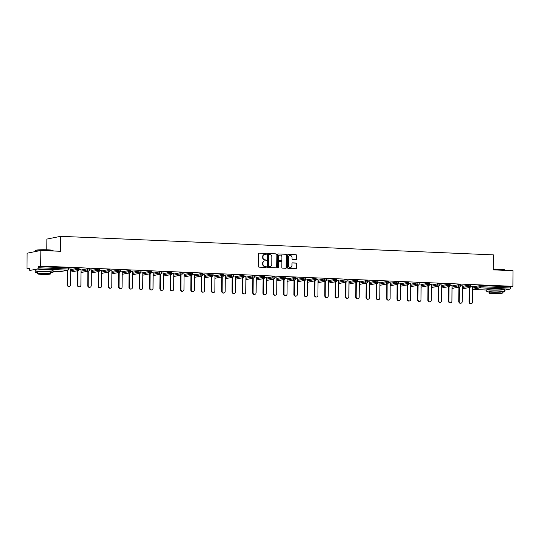 <?xml version="1.0" encoding="UTF-8"?>
<svg xmlns="http://www.w3.org/2000/svg" width="540" height="540" viewBox="0 0 540 540"><rect width="100%" height="100%" fill="white"/><g stroke="black" fill="none" stroke-linecap="round" stroke-linejoin="round"><path stroke-width="0.81" d="M266.409 253.935A0.493 0.452 78.7 0 0 265.964 253.429L259.072 253.132A0.702 0.648 78.7 0 0 258.417 253.8L258.329 266.402A0.702 0.648 78.7 0 0 258.971 267.131L265.862 267.428A0.493 0.452 78.7 0 0 266.321 266.956A0.493 0.452 78.7 0 0 265.869 266.443L264.978 266.409A2.248 2.066 78.7 0 1 262.919 264.08L262.926 263.027A2.248 2.066 78.7 0 1 265.019 260.874L265.91 260.915A0.493 0.452 78.7 0 0 266.369 260.442A0.493 0.452 78.7 0 0 265.916 259.936L265.025 259.895A2.248 2.066 78.7 0 1 262.966 257.567L262.973 256.52A2.248 2.066 78.7 0 1 265.066 254.367L265.957 254.407A0.493 0.452 78.7 0 0 266.409 253.935M265.91 254.401A0.493 0.452 78.7 0 0 265.687 253.483L259.072 253.132M265.815 267.422A0.493 0.452 78.7 0 0 265.592 266.504L264.978 266.409M265.862 260.915A0.493 0.452 78.7 0 0 265.64 259.99L265.025 259.895M499.797 289.163A5.582 0.479 -179.6 0 0 497.9 289.035A5.582 0.479 -179.6 0 0 491.704 289.103M48.161 269.798A5.582 0.479 -179.6 0 0 46.258 269.669A5.582 0.479 -179.6 0 0 40.061 269.737M295.906 259.646A0.702 0.648 78.7 0 0 296.555 258.977L296.582 255.44A0.702 0.648 78.7 0 0 295.94 254.711L288.286 254.381A0.702 0.648 78.7 0 0 287.631 255.056L287.543 267.658A0.702 0.648 78.7 0 0 288.191 268.38L295.839 268.711A0.702 0.648 78.7 0 0 296.494 268.036L296.521 263.77A0.702 0.648 78.7 0 0 295.88 263.041L292.606 262.899A0.702 0.648 78.7 0 0 291.951 263.574L291.938 265.687A1.877 1.728 78.7 0 1 290.574 267.455A1.877 1.728 78.7 0 1 288.468 265.538L288.522 257.249A1.877 1.728 78.7 0 1 289.892 255.481A1.877 1.728 78.7 0 1 291.992 257.398L291.985 258.775A0.702 0.648 78.7 0 0 292.626 259.504L295.906 259.646A0.702 0.648 78.7 0 0 296.285 259.031L296.305 255.494A0.702 0.648 78.7 0 0 295.663 254.765L288.286 254.381M59.825 271.721A1.073 0.412 -87.5 0 0 59.866 271.728L53.048 271.431L59.9 271.721L67.696 270.162L37.766 268.88L29.97 270.439A1.073 0.412 -87.5 0 1 29.936 270.439A1.073 0.412 -87.5 0 1 29.565 269.453L29.572 268.312L27 268.826L27.108 253.206L40.878 250.452L60.568 251.296L60.669 236.324L493.418 254.88L493.31 269.858L513 270.702L512.892 286.315L40.77 266.072L38.192 266.584L38.185 267.725L68.114 269.008L68.121 267.867L38.192 266.584M40.878 250.452L40.77 266.072M276.413 254.576A0.702 0.648 78.7 0 0 275.771 253.847L268.117 253.517A0.702 0.648 78.7 0 0 267.462 254.192L267.374 266.787A0.702 0.648 78.7 0 0 268.022 267.516L275.67 267.847A0.702 0.648 78.7 0 0 276.325 267.172L276.136 254.63A0.702 0.648 78.7 0 0 275.495 253.901L268.117 253.517M278.201 253.949L285.856 254.279A0.702 0.648 78.7 0 1 286.497 255.008L286.409 267.604A0.702 0.648 78.7 0 1 285.755 268.279L282.481 268.137A0.702 0.648 78.7 0 1 281.84 267.408L281.873 262.298A0.702 0.648 78.7 0 0 281.232 261.569L279.059 261.482A0.702 0.648 78.7 0 0 278.404 262.15L278.363 267.469A0.493 0.452 78.7 0 1 278.012 267.935A0.493 0.452 78.7 0 1 277.459 267.435L277.547 254.624A0.702 0.648 78.7 0 1 278.201 253.949L285.856 254.279M60.669 236.324L46.899 239.078L46.825 249.784M37.766 268.88A1.073 0.412 -87.5 0 0 38.185 267.725M512.892 286.315L510.314 286.834L510.307 287.975A1.073 0.412 92.5 0 1 509.888 289.123L504.691 290.162M469.186 287.786L468.086 287.739M458.879 287.348L457.778 287.3M448.571 286.902L447.471 286.855M438.264 286.463L437.164 286.416M427.964 286.018L426.857 285.971M417.656 285.579L416.549 285.532M407.349 285.134L406.249 285.086M397.042 284.695L395.942 284.648M386.735 284.249L385.634 284.202M376.427 283.81L375.327 283.763M366.12 283.365L365.02 283.318M355.813 282.926L354.713 282.879M345.506 282.481L344.405 282.434M335.198 282.042L334.098 281.995M324.898 281.603L323.791 281.556M314.591 281.158L313.484 281.111M304.283 280.719L303.176 280.672M293.976 280.274L292.876 280.226M283.669 279.835L282.569 279.788M273.362 279.389L272.261 279.342M263.054 278.951L261.954 278.903M252.747 278.505L251.647 278.458M242.44 278.066L241.34 278.019M232.132 277.621L231.032 277.574M221.825 277.182L220.725 277.135M211.525 276.737L210.418 276.689M201.218 276.298L200.111 276.25M190.91 275.852L189.81 275.805M180.603 275.413L179.503 275.366M170.296 274.968L169.196 274.921M159.989 274.529L158.888 274.482M149.681 274.084L148.581 274.037M139.374 273.645L138.274 273.598M129.067 273.2L127.967 273.152M118.76 272.761L117.659 272.714M108.452 272.315L107.352 272.268M98.152 271.877L97.045 271.829M87.844 271.438L86.738 271.391M77.537 270.992L76.437 270.945M67.23 270.553L66.13 270.506M29.572 268.934L27 268.826M70.693 269.075L71.901 269.028M71.901 269.129L68.776 268.893M472.649 286.855L480.391 285.552L480.377 286.693L510.307 287.975M510.314 286.834L480.391 285.552M68.121 267.867L68.783 267.962L68.776 269.102L68.114 269.008A1.073 0.412 -87.5 0 1 67.696 270.162A1.073 0.986 78.7 0 0 67.912 270.149A1.073 1.073 0 0 0 68.776 269.102M468.68 285.147L470.738 285.194L470.732 286.335L468.666 286.288L468.68 285.147L462.341 286.416M458.372 284.708L460.438 284.756L460.424 285.896L458.359 285.849L458.372 284.708L452.034 285.971M448.065 284.263L450.131 284.31L450.117 285.451L448.058 285.404L448.065 284.263L441.727 285.532M437.758 283.824L439.823 283.871L439.817 285.012L437.751 284.965L437.758 283.824L431.42 285.086M427.451 283.379L429.516 283.426L429.509 284.573L427.444 284.519L427.451 283.379L421.112 284.648M417.143 282.94L419.209 282.987L419.202 284.128L417.137 284.081L417.143 282.94L410.805 284.202M406.836 282.494L408.901 282.548L408.895 283.689L406.829 283.635L406.836 282.494L400.498 283.763M396.529 282.056L398.594 282.103L398.588 283.244L396.522 283.196L396.529 282.056L390.19 283.318M386.221 281.61L388.287 281.664L388.28 282.805L386.215 282.751L386.221 281.61L379.883 282.879M375.914 281.171L377.98 281.219L377.973 282.359L375.908 282.312L375.914 281.171L369.583 282.434M365.614 280.726L367.673 280.78L367.666 281.921L365.6 281.867L365.614 280.726L359.276 281.995M355.307 280.287L357.365 280.334L357.358 281.475L355.293 281.428L355.307 280.287L348.968 281.556M344.999 279.841L347.065 279.896L347.051 281.036L344.993 280.982L344.999 279.841L338.661 281.111M334.692 279.403L336.757 279.45L336.751 280.591L334.685 280.543L334.692 279.403L328.354 280.672M324.385 278.957L326.45 279.011L326.444 280.152L324.378 280.098L324.385 278.957L318.047 280.226M314.078 278.519L316.143 278.566L316.136 279.707L314.071 279.659L314.078 278.519L307.739 279.788M303.77 278.073L305.836 278.127L305.829 279.268L303.764 279.214L303.77 278.073L297.432 279.342M293.463 277.634L295.529 277.682L295.522 278.822L293.456 278.775L293.463 277.634L287.125 278.903M283.156 277.189L285.221 277.243L285.215 278.384L283.149 278.329L283.156 277.189L276.818 278.458M272.849 276.75L274.914 276.797L274.907 277.938L272.842 277.891L272.849 276.75L266.517 278.019M262.541 276.305L264.607 276.359L264.6 277.499L262.535 277.445L262.541 276.305L256.21 277.574M252.241 275.866L254.3 275.913L254.293 277.054L252.227 277.007L252.241 275.866L245.903 277.135M241.934 275.42L243.999 275.474L243.986 276.615L241.92 276.568L241.934 275.42L235.595 276.689M231.626 274.982L233.692 275.029L233.678 276.17L231.62 276.122L231.626 274.982L225.288 276.25M221.319 274.543L223.385 274.59L223.378 275.731L221.312 275.684L221.319 274.543L214.981 275.805M211.012 274.097L213.077 274.144L213.071 275.285L211.005 275.238L211.012 274.097L204.674 275.366M200.704 273.659L202.77 273.706L202.763 274.847L200.698 274.799L200.704 273.659L194.366 274.921M190.397 273.213L192.463 273.267L192.456 274.408L190.391 274.354L190.397 273.213L184.059 274.482M180.09 272.774L182.156 272.822L182.149 273.962L180.083 273.915L180.09 272.774L173.752 274.037M169.783 272.329L171.848 272.383L171.842 273.524L169.776 273.469L169.783 272.329L163.445 273.598M159.476 271.89L161.541 271.937L161.534 273.078L159.469 273.031L159.476 271.89L153.144 273.152M149.175 271.445L151.234 271.499L151.227 272.639L149.161 272.585L149.175 271.445L142.837 272.714M138.868 271.006L140.927 271.053L140.92 272.194L138.854 272.147L138.868 271.006L132.53 272.275M128.561 270.56L130.626 270.614L130.613 271.755L128.554 271.701L128.561 270.56L122.222 271.829M118.253 270.122L120.319 270.169L120.305 271.31L118.247 271.262L118.253 270.122L111.915 271.391M107.946 269.676L110.011 269.73L110.005 270.871L107.939 270.817L107.946 269.676L101.608 270.945M97.639 269.237L99.704 269.285L99.698 270.425L97.632 270.378L97.639 269.237L91.3 270.506M87.332 268.792L89.397 268.846L89.39 269.987L87.325 269.933L87.332 268.792L80.993 270.061M77.024 268.353L79.09 268.4L79.083 269.541L77.017 269.494L77.024 268.353L70.686 269.622M81 269.521L79.083 269.339M91.307 269.959L89.39 269.777M101.615 270.405L99.698 270.223M111.922 270.844L110.005 270.662M122.222 271.289L120.312 271.107M132.53 271.728L130.619 271.546M142.837 272.174L140.927 271.991M153.144 272.612L151.227 272.43M163.451 273.058L161.534 272.875M173.759 273.497L171.842 273.314M184.066 273.942L182.149 273.753M194.373 274.381L192.456 274.199M204.68 274.82L202.763 274.637M214.988 275.265L213.071 275.083M225.288 275.704L223.378 275.522M235.595 276.149L233.685 275.967M245.903 276.588L243.992 276.406M256.21 277.034L254.293 276.851M266.517 277.472L264.6 277.29M276.824 277.918L274.907 277.736M287.132 278.357L285.215 278.174M297.439 278.802L295.522 278.62M307.746 279.241L305.829 279.059M318.053 279.686L316.136 279.504M328.361 280.125L326.444 279.943M338.661 280.571L336.751 280.388M348.968 281.009L347.058 280.827M359.276 281.455L357.365 281.273M369.583 281.894L367.666 281.711M379.89 282.339L377.973 282.157M390.197 282.778L388.28 282.596M400.505 283.223L398.588 283.041M410.812 283.662L408.895 283.48M421.119 284.108L419.202 283.918M431.426 284.546L429.509 284.364M441.727 284.985L439.817 284.803M452.034 285.431L450.124 285.248M462.341 285.869L460.431 285.687M472.649 286.315L470.732 286.132M264.472 254.435A2.248 2.066 78.7 0 0 262.697 256.574L262.973 256.52M264.749 259.949A2.248 2.066 78.7 0 1 262.69 257.621L262.697 256.574M264.425 260.948A2.248 2.066 78.7 0 0 262.649 263.081L262.926 263.027M264.701 266.463A2.248 2.066 78.7 0 1 262.643 264.134L262.649 263.081M275.677 267.847A0.702 0.648 78.7 0 0 276.048 267.226L276.136 254.63M268.826 254.529A0.493 0.452 78.7 0 0 268.367 255.001L268.292 266.058A0.493 0.452 78.7 0 0 268.738 266.571L269.683 266.612A2.248 2.066 78.7 0 0 271.769 264.458L271.822 256.898A2.248 2.066 78.7 0 0 269.764 254.57L268.826 254.529M268.549 254.583A0.493 0.452 78.7 0 0 268.09 255.056L268.367 255.001M270 266.598A2.248 2.066 78.7 0 1 269.406 266.666L268.461 266.625A0.493 0.452 78.7 0 1 268.016 266.112L268.09 255.056M285.755 268.279A0.702 0.648 78.7 0 0 286.132 267.658L286.22 255.062A0.702 0.648 78.7 0 0 285.579 254.333M278.782 261.536A0.702 0.648 78.7 0 0 278.127 262.204L278.363 267.469M277.864 267.935A0.493 0.452 78.7 0 0 278.093 267.529M281.907 257A1.877 1.728 78.7 0 0 279.808 255.083A1.877 1.728 78.7 0 0 278.438 256.851L278.417 259.774A0.702 0.648 78.7 0 0 279.065 260.496L281.239 260.591A0.702 0.648 78.7 0 0 281.887 259.922L281.907 257M279.673 255.116A1.877 1.728 78.7 0 0 278.168 256.905L278.438 256.851M280.962 260.644L281.239 260.591A0.702 0.648 78.7 0 1 280.962 260.644L278.788 260.557A0.702 0.648 78.7 0 1 278.147 259.828L278.168 256.905M289.757 255.515A1.877 1.728 78.7 0 0 288.252 257.303L288.522 257.249M290.432 267.482A1.877 1.728 78.7 0 1 288.191 265.599L288.252 257.303M295.839 268.711A0.702 0.648 78.7 0 0 296.217 268.097L296.251 263.824A0.702 0.648 78.7 0 0 295.603 263.095L292.606 262.899M67.129 284.762L67.541 284.675A1.647 1.512 78.7 0 0 69.383 286.355L68.972 286.436A1.647 1.512 -101.3 0 1 67.129 284.762L67.23 270.284M69.383 286.355A1.647 1.512 78.7 0 0 70.585 284.81L70.693 268.974M67.541 284.675L67.642 270.203M77.436 285.201L77.848 285.12A1.647 1.512 78.7 0 0 79.691 286.801L79.279 286.882A1.647 1.512 -101.3 0 1 77.436 285.201L77.537 270.722M79.691 286.801A1.647 1.512 78.7 0 0 80.892 285.248L81 269.42M77.848 285.12L77.949 270.641M87.743 285.647L88.155 285.559A1.647 1.512 78.7 0 0 89.998 287.24L89.586 287.321A1.647 1.512 -101.3 0 1 87.743 285.647L87.844 271.168M89.998 287.24A1.647 1.512 78.7 0 0 91.192 285.694L91.307 269.858M88.155 285.559L88.256 271.087M98.05 286.085L98.462 286.004A1.647 1.512 78.7 0 0 100.305 287.685L99.893 287.766A1.647 1.512 -101.3 0 1 98.05 286.085L98.152 271.607M100.305 287.685A1.647 1.512 78.7 0 0 101.5 286.132L101.615 270.304M98.462 286.004L98.564 271.526M108.358 286.531L108.769 286.443A1.647 1.512 78.7 0 0 110.612 288.124L110.201 288.205A1.647 1.512 -101.3 0 1 108.358 286.531L108.459 272.052M110.612 288.124A1.647 1.512 78.7 0 0 111.807 286.578L111.922 270.743M108.769 286.443L108.871 271.971M118.665 286.969L119.077 286.889A1.647 1.512 78.7 0 0 120.919 288.569L120.508 288.65A1.647 1.512 -101.3 0 1 118.665 286.969L118.766 272.491M120.919 288.569A1.647 1.512 78.7 0 0 122.114 287.017L122.229 271.188M119.077 286.889L119.178 272.41M35.33 250.574L35.545 250.364A8.735 0.756 0.4 0 1 47.608 249.818A8.735 0.756 0.4 0 1 52.947 250.486L53.156 250.695A8.95 0.769 -179.6 0 0 47.689 250.013A8.95 0.769 -179.6 0 0 35.33 250.574A8.95 0.769 -179.6 0 0 35.296 250.641L35.289 251.573M50.531 272.815A8.95 0.769 -179.6 0 0 53.041 272.302A8.95 0.769 -179.6 0 0 47.534 271.546A8.95 0.769 -179.6 0 0 35.147 272.174A8.95 0.769 -179.6 0 0 37.652 272.727M53.041 272.302L53.055 270.52A8.95 0.769 -179.6 0 0 47.547 269.764A8.95 0.769 -179.6 0 0 35.161 270.392L35.147 272.174M37.638 273.834L37.652 272.194A6.439 0.553 0.4 0 1 46.575 271.742A6.439 0.553 0.4 0 1 50.537 272.281L50.524 273.922A6.439 0.553 -179.6 0 0 46.562 273.382A6.439 0.553 -179.6 0 0 37.638 273.834A6.439 0.553 -179.6 0 0 41.607 274.374A6.439 0.553 -179.6 0 0 50.524 273.922M45.677 273.557A4.151 0.358 -179.6 0 0 39.933 273.848A4.151 0.358 -179.6 0 0 42.485 274.199A4.151 0.358 -179.6 0 0 48.236 273.908A4.151 0.358 -179.6 0 0 45.677 273.557M493.317 269.116A8.735 0.756 0.4 0 1 499.25 269.183A8.735 0.756 0.4 0 1 504.589 269.851L504.799 270.068A8.95 0.769 -179.6 0 0 499.331 269.379A8.95 0.769 -179.6 0 0 493.317 269.312M502.173 292.187A8.95 0.769 -179.6 0 0 504.684 291.668A8.95 0.769 -179.6 0 0 499.176 290.918A8.95 0.769 -179.6 0 0 486.79 291.539A8.95 0.769 -179.6 0 0 489.287 292.093M504.684 291.668L504.698 289.885A8.95 0.769 -179.6 0 0 499.19 289.136A8.95 0.769 -179.6 0 0 486.803 289.757L486.79 291.539M489.281 293.2L489.294 291.56A6.439 0.553 0.4 0 1 498.211 291.107A6.439 0.553 0.4 0 1 502.18 291.647L502.166 293.288A6.439 0.553 -179.6 0 0 498.204 292.748A6.439 0.553 -179.6 0 0 489.281 293.2A6.439 0.553 -179.6 0 0 493.243 293.74A6.439 0.553 -179.6 0 0 502.166 293.288M497.32 292.923A4.151 0.358 -179.6 0 0 491.576 293.213A4.151 0.358 -179.6 0 0 494.127 293.564A4.151 0.358 -179.6 0 0 499.878 293.274A4.151 0.358 -179.6 0 0 497.32 292.923M128.972 287.415L129.384 287.327A1.647 1.512 78.7 0 0 131.227 289.008L130.815 289.089A1.647 1.512 -101.3 0 1 128.972 287.415L129.073 272.936M131.227 289.008A1.647 1.512 78.7 0 0 132.422 287.462L132.53 271.627M129.384 287.327L129.485 272.849M139.28 287.854L139.691 287.773A1.647 1.512 78.7 0 0 141.534 289.454L141.115 289.535A1.647 1.512 -101.3 0 1 139.28 287.854L139.374 273.375M141.534 289.454A1.647 1.512 78.7 0 0 142.729 287.901L142.837 272.072M139.691 287.773L139.793 273.294M149.58 288.293L149.999 288.212A1.647 1.512 78.7 0 0 151.841 289.892L151.423 289.973A1.647 1.512 -101.3 0 1 149.58 288.293L149.681 273.821M151.841 289.892A1.647 1.512 78.7 0 0 153.036 288.347L153.144 272.511M149.999 288.212L150.1 273.733M159.887 288.738L160.306 288.657A1.647 1.512 78.7 0 0 162.142 290.338L161.73 290.419A1.647 1.512 -101.3 0 1 159.887 288.738L159.989 274.259M162.142 290.338A1.647 1.512 78.7 0 0 163.343 288.785L163.451 272.957M160.306 288.657L160.4 274.178M170.195 289.177L170.606 289.096A1.647 1.512 78.7 0 0 172.449 290.776L172.037 290.858A1.647 1.512 -101.3 0 1 170.195 289.177L170.296 274.705M172.449 290.776A1.647 1.512 78.7 0 0 173.65 289.231L173.759 273.395M170.606 289.096L170.708 274.617M180.502 289.622L180.913 289.541A1.647 1.512 78.7 0 0 182.756 291.215L182.345 291.303A1.647 1.512 -101.3 0 1 180.502 289.622L180.603 275.144M182.756 291.215A1.647 1.512 78.7 0 0 183.958 289.67L184.066 273.841M180.913 289.541L181.015 275.062M190.809 290.061L191.221 289.98A1.647 1.512 78.7 0 0 193.064 291.661L192.652 291.742A1.647 1.512 -101.3 0 1 190.809 290.061L190.91 275.589M193.064 291.661A1.647 1.512 78.7 0 0 194.258 290.108L194.373 274.279M191.221 289.98L191.322 275.501M201.116 290.507L201.528 290.425A1.647 1.512 78.7 0 0 203.371 292.1L202.959 292.187A1.647 1.512 -101.3 0 1 201.116 290.507L201.218 276.028M203.371 292.1A1.647 1.512 78.7 0 0 204.566 290.554L204.68 274.725M201.528 290.425L201.629 275.947M211.424 290.945L211.835 290.864A1.647 1.512 78.7 0 0 213.678 292.545L213.266 292.626A1.647 1.512 -101.3 0 1 211.424 290.945L211.525 276.473M213.678 292.545A1.647 1.512 78.7 0 0 214.873 290.993L214.988 275.164M211.835 290.864L211.937 276.385M221.731 291.391L222.143 291.31A1.647 1.512 78.7 0 0 223.985 292.984L223.574 293.072A1.647 1.512 -101.3 0 1 221.731 291.391L221.832 276.912M223.985 292.984A1.647 1.512 78.7 0 0 225.18 291.438L225.295 275.609M222.143 291.31L222.244 276.831M232.038 291.829L232.45 291.749A1.647 1.512 78.7 0 0 234.293 293.429L233.881 293.51A1.647 1.512 -101.3 0 1 232.038 291.829L232.139 277.358M234.293 293.429A1.647 1.512 78.7 0 0 235.487 291.877L235.595 276.048M232.45 291.749L232.551 277.27M242.345 292.275L242.757 292.194A1.647 1.512 78.7 0 0 244.6 293.868L244.188 293.956A1.647 1.512 -101.3 0 1 242.345 292.275L242.447 277.796M244.6 293.868A1.647 1.512 78.7 0 0 245.794 292.322L245.903 276.494M242.757 292.194L242.858 277.715M252.646 292.714L253.064 292.633A1.647 1.512 78.7 0 0 254.907 294.314L254.489 294.394A1.647 1.512 -101.3 0 1 252.646 292.714L252.747 278.235M254.907 294.314A1.647 1.512 78.7 0 0 256.102 292.761L256.21 276.932M253.064 292.633L253.166 278.154M262.953 293.159L263.372 293.072A1.647 1.512 78.7 0 0 265.214 294.752L264.796 294.84A1.647 1.512 -101.3 0 1 262.953 293.159L263.054 278.681M265.214 294.752A1.647 1.512 78.7 0 0 266.409 293.207L266.517 277.371M263.372 293.072L263.473 278.6M273.26 293.598L273.672 293.517A1.647 1.512 78.7 0 0 275.515 295.198L275.103 295.279A1.647 1.512 -101.3 0 1 273.26 293.598L273.362 279.119M275.515 295.198A1.647 1.512 78.7 0 0 276.716 293.645L276.824 277.817M273.672 293.517L273.773 279.038M283.568 294.043L283.979 293.956A1.647 1.512 78.7 0 0 285.822 295.637L285.41 295.724A1.647 1.512 -101.3 0 1 283.568 294.043L283.669 279.565M285.822 295.637A1.647 1.512 78.7 0 0 287.024 294.091L287.132 278.255M283.979 293.956L284.081 279.484M293.875 294.482L294.287 294.401A1.647 1.512 78.7 0 0 296.129 296.082L295.718 296.163A1.647 1.512 -101.3 0 1 293.875 294.482L293.976 280.004M296.129 296.082A1.647 1.512 78.7 0 0 297.331 294.529L297.439 278.701M294.287 294.401L294.388 279.923M304.182 294.928L304.594 294.84A1.647 1.512 78.7 0 0 306.437 296.521L306.025 296.602A1.647 1.512 -101.3 0 1 304.182 294.928L304.283 280.449M306.437 296.521A1.647 1.512 78.7 0 0 307.631 294.975L307.746 279.14M304.594 294.84L304.695 280.368M314.489 295.367L314.901 295.286A1.647 1.512 78.7 0 0 316.744 296.966L316.332 297.047A1.647 1.512 -101.3 0 1 314.489 295.367L314.591 280.888M316.744 296.966A1.647 1.512 78.7 0 0 317.939 295.414L318.053 279.585M314.901 295.286L315.002 280.807M324.797 295.812L325.208 295.724A1.647 1.512 78.7 0 0 327.051 297.405L326.639 297.486A1.647 1.512 -101.3 0 1 324.797 295.812L324.898 281.333M327.051 297.405A1.647 1.512 78.7 0 0 328.246 295.859L328.361 280.024M325.208 295.724L325.31 281.252M335.104 296.251L335.516 296.17A1.647 1.512 78.7 0 0 337.358 297.851L336.947 297.932A1.647 1.512 -101.3 0 1 335.104 296.251L335.205 281.772M337.358 297.851A1.647 1.512 78.7 0 0 338.553 296.298L338.668 280.469M335.516 296.17L335.617 281.691M345.411 296.696L345.823 296.609A1.647 1.512 78.7 0 0 347.666 298.289L347.254 298.37A1.647 1.512 -101.3 0 1 345.411 296.696L345.512 282.218M347.666 298.289A1.647 1.512 78.7 0 0 348.86 296.744L348.968 280.908M345.823 296.609L345.924 282.137M355.718 297.135L356.13 297.054A1.647 1.512 78.7 0 0 357.973 298.735L357.554 298.816A1.647 1.512 -101.3 0 1 355.718 297.135L355.82 282.656M357.973 298.735A1.647 1.512 78.7 0 0 359.168 297.182L359.276 281.353M356.13 297.054L356.231 282.575M366.019 297.581L366.437 297.493A1.647 1.512 78.7 0 0 368.28 299.174L367.862 299.255A1.647 1.512 -101.3 0 1 366.019 297.581L366.12 283.102M368.28 299.174A1.647 1.512 78.7 0 0 369.475 297.628L369.583 281.792M366.437 297.493L366.538 283.014M376.326 298.019L376.745 297.938A1.647 1.512 78.7 0 0 378.581 299.619L378.169 299.7A1.647 1.512 -101.3 0 1 376.326 298.019L376.427 283.541M378.581 299.619A1.647 1.512 78.7 0 0 379.782 298.067L379.89 282.238M376.745 297.938L376.846 283.459M386.633 298.458L387.045 298.377A1.647 1.512 78.7 0 0 388.888 300.058L388.476 300.139A1.647 1.512 -101.3 0 1 386.633 298.458L386.735 283.986M388.888 300.058A1.647 1.512 78.7 0 0 390.089 298.512L390.197 282.676M387.045 298.377L387.146 283.898M396.94 298.904L397.352 298.822A1.647 1.512 78.7 0 0 399.195 300.503L398.783 300.584A1.647 1.512 -101.3 0 1 396.94 298.904L397.042 284.425M399.195 300.503A1.647 1.512 78.7 0 0 400.397 298.951L400.505 283.122M397.352 298.822L397.454 284.344M407.248 299.342L407.66 299.261A1.647 1.512 78.7 0 0 409.502 300.942L409.09 301.023A1.647 1.512 -101.3 0 1 407.248 299.342L407.349 284.87M409.502 300.942A1.647 1.512 78.7 0 0 410.697 299.39L410.812 283.561M407.66 299.261L407.761 284.783M417.555 299.788L417.967 299.707A1.647 1.512 78.7 0 0 419.81 301.381L419.398 301.469A1.647 1.512 -101.3 0 1 417.555 299.788L417.656 285.309M419.81 301.381A1.647 1.512 78.7 0 0 421.004 299.835L421.119 284.006M417.967 299.707L418.068 285.228M427.862 300.226L428.274 300.146A1.647 1.512 78.7 0 0 430.117 301.826L429.705 301.907A1.647 1.512 -101.3 0 1 427.862 300.226L427.964 285.755M430.117 301.826A1.647 1.512 78.7 0 0 431.312 300.274L431.426 284.445M428.274 300.146L428.375 285.667M438.17 300.672L438.581 300.591A1.647 1.512 78.7 0 0 440.424 302.265L440.012 302.353A1.647 1.512 -101.3 0 1 438.17 300.672L438.271 286.193M440.424 302.265A1.647 1.512 78.7 0 0 441.619 300.719L441.733 284.891M438.581 300.591L438.683 286.112M448.477 301.111L448.889 301.03A1.647 1.512 78.7 0 0 450.731 302.711L450.32 302.791A1.647 1.512 -101.3 0 1 448.477 301.111L448.578 286.639M450.731 302.711A1.647 1.512 78.7 0 0 451.926 301.158L452.034 285.329M448.889 301.03L448.99 286.551M458.784 301.556L459.196 301.475A1.647 1.512 78.7 0 0 461.038 303.149L460.627 303.237A1.647 1.512 -101.3 0 1 458.784 301.556L458.885 287.078M461.038 303.149A1.647 1.512 78.7 0 0 462.233 301.603L462.341 285.775M459.196 301.475L459.297 286.997M469.085 301.995L469.503 301.914A1.647 1.512 78.7 0 0 471.346 303.595L470.927 303.676A1.647 1.512 -101.3 0 1 469.085 301.995L469.186 287.516M471.346 303.595A1.647 1.512 78.7 0 0 472.541 302.042L472.649 286.214M469.503 301.914L469.604 287.435M60.122 271.708A1.073 1.073 0 0 1 59.866 271.728A1.073 0.412 -87.5 0 0 59.9 271.721A1.073 0.986 78.7 0 0 60.122 271.708L67.912 270.149M509.888 289.123L479.959 287.84L472.628 289.305M472.628 289.42L486.796 290.027M472.635 287.996L480.377 286.693A1.073 0.412 92.5 0 1 479.959 287.84A1.073 0.986 -101.3 0 1 478.973 286.733L478.98 285.586M70.679 270.763L77.017 269.494A1.073 0.986 -101.3 0 0 78.003 270.608A1.073 0.986 78.7 0 0 78.219 270.587A1.073 1.073 0 0 0 79.083 269.541M80.987 271.202L87.325 269.933A1.073 0.986 -101.3 0 0 88.31 271.046A1.073 0.986 78.7 0 0 88.526 271.033A1.073 1.073 0 0 0 89.39 269.987M91.294 271.647L97.632 270.378A1.073 0.986 -101.3 0 0 98.618 271.492A1.073 0.986 78.7 0 0 98.834 271.472A1.073 1.073 0 0 0 99.698 270.425M101.601 272.086L107.939 270.817A1.073 0.986 -101.3 0 0 108.918 271.931A1.073 0.986 78.7 0 0 109.141 271.917A1.073 1.073 0 0 0 110.005 270.871M111.908 272.531L118.247 271.262A1.073 0.986 -101.3 0 0 119.225 272.376A1.073 0.986 78.7 0 0 119.448 272.356A1.073 1.073 0 0 0 120.305 271.31M122.216 272.97L128.554 271.701A1.073 0.986 -101.3 0 0 129.532 272.815A1.073 0.986 78.7 0 0 129.755 272.801A1.073 1.073 0 0 0 130.613 271.755M132.523 273.416L138.854 272.147A1.073 0.986 -101.3 0 0 139.84 273.26A1.073 0.986 78.7 0 0 140.056 273.24A1.073 1.073 0 0 0 140.92 272.194M142.823 273.854L149.161 272.585A1.073 0.986 -101.3 0 0 150.147 273.699A1.073 0.986 78.7 0 0 150.363 273.679A1.073 1.073 0 0 0 151.227 272.639M153.131 274.293L159.469 273.031A1.073 0.986 -101.3 0 0 160.454 274.138A1.073 0.986 78.7 0 0 160.67 274.124A1.073 1.073 0 0 0 161.534 273.078M163.438 274.738L169.776 273.469A1.073 0.986 -101.3 0 0 170.762 274.583A1.073 0.986 78.7 0 0 170.978 274.563A1.073 1.073 0 0 0 171.842 273.524M173.745 275.177L180.083 273.915A1.073 0.986 -101.3 0 0 181.069 275.022A1.073 0.986 78.7 0 0 181.285 275.009A1.073 1.073 0 0 0 182.149 273.962M184.052 275.623L190.391 274.354A1.073 0.986 -101.3 0 0 191.376 275.468A1.073 0.986 78.7 0 0 191.592 275.447A1.073 1.073 0 0 0 192.456 274.408M194.359 276.062L200.698 274.799A1.073 0.986 -101.3 0 0 201.683 275.906A1.073 0.986 78.7 0 0 201.899 275.893A1.073 1.073 0 0 0 202.763 274.847M204.667 276.507L211.005 275.238A1.073 0.986 -101.3 0 0 211.984 276.352A1.073 0.986 78.7 0 0 212.207 276.332A1.073 1.073 0 0 0 213.071 275.285M214.974 276.946L221.312 275.684A1.073 0.986 -101.3 0 0 222.291 276.791A1.073 0.986 78.7 0 0 222.514 276.777A1.073 1.073 0 0 0 223.378 275.731M225.281 277.391L231.62 276.122A1.073 0.986 -101.3 0 0 232.598 277.236A1.073 0.986 78.7 0 0 232.821 277.216A1.073 1.073 0 0 0 233.678 276.17M235.589 277.83L241.92 276.568A1.073 0.986 -101.3 0 0 242.906 277.675A1.073 0.986 78.7 0 0 243.122 277.661A1.073 1.073 0 0 0 243.986 276.615M245.896 278.276L252.227 277.007A1.073 0.986 -101.3 0 0 253.213 278.12A1.073 0.986 78.7 0 0 253.429 278.1A1.073 1.073 0 0 0 254.293 277.054M256.196 278.714L262.535 277.445A1.073 0.986 -101.3 0 0 263.52 278.559A1.073 0.986 78.7 0 0 263.736 278.546A1.073 1.073 0 0 0 264.6 277.499M266.504 279.16L272.842 277.891A1.073 0.986 -101.3 0 0 273.827 279.005A1.073 0.986 78.7 0 0 274.043 278.984A1.073 1.073 0 0 0 274.907 277.938M276.811 279.599L283.149 278.329A1.073 0.986 -101.3 0 0 284.135 279.443A1.073 0.986 78.7 0 0 284.351 279.43A1.073 1.073 0 0 0 285.215 278.384M287.118 280.044L293.456 278.775A1.073 0.986 -101.3 0 0 294.442 279.889A1.073 0.986 78.7 0 0 294.658 279.869A1.073 1.073 0 0 0 295.522 278.822M297.425 280.483L303.764 279.214A1.073 0.986 -101.3 0 0 304.749 280.328A1.073 0.986 78.7 0 0 304.965 280.314A1.073 1.073 0 0 0 305.829 279.268M307.733 280.928L314.071 279.659A1.073 0.986 -101.3 0 0 315.056 280.773A1.073 0.986 78.7 0 0 315.272 280.753A1.073 1.073 0 0 0 316.136 279.707M318.04 281.367L324.378 280.098A1.073 0.986 -101.3 0 0 325.357 281.212A1.073 0.986 78.7 0 0 325.579 281.198A1.073 1.073 0 0 0 326.444 280.152M328.347 281.812L334.685 280.543A1.073 0.986 -101.3 0 0 335.664 281.657A1.073 0.986 78.7 0 0 335.887 281.637A1.073 1.073 0 0 0 336.751 280.591M338.654 282.251L344.993 280.982A1.073 0.986 -101.3 0 0 345.971 282.096A1.073 0.986 78.7 0 0 346.194 282.082A1.073 1.073 0 0 0 347.051 281.036M348.962 282.697L355.293 281.428A1.073 0.986 -101.3 0 0 356.279 282.541A1.073 0.986 78.7 0 0 356.495 282.521A1.073 1.073 0 0 0 357.358 281.475M359.262 283.135L365.6 281.867A1.073 0.986 -101.3 0 0 366.586 282.98A1.073 0.986 78.7 0 0 366.802 282.967A1.073 1.073 0 0 0 367.666 281.921M369.569 283.581L375.908 282.312A1.073 0.986 -101.3 0 0 376.893 283.419A1.073 0.986 78.7 0 0 377.109 283.406A1.073 1.073 0 0 0 377.973 282.359M379.877 284.02L386.215 282.751A1.073 0.986 -101.3 0 0 387.2 283.865A1.073 0.986 78.7 0 0 387.416 283.844A1.073 1.073 0 0 0 388.28 282.805M390.184 284.459L396.522 283.196A1.073 0.986 -101.3 0 0 397.507 284.303A1.073 0.986 78.7 0 0 397.724 284.29A1.073 1.073 0 0 0 398.588 283.244M400.491 284.904L406.829 283.635A1.073 0.986 -101.3 0 0 407.815 284.749A1.073 0.986 78.7 0 0 408.031 284.728A1.073 1.073 0 0 0 408.895 283.689M410.798 285.343L417.137 284.081A1.073 0.986 -101.3 0 0 418.122 285.188A1.073 0.986 78.7 0 0 418.338 285.174A1.073 1.073 0 0 0 419.202 284.128M421.106 285.788L427.444 284.519A1.073 0.986 -101.3 0 0 428.423 285.633A1.073 0.986 78.7 0 0 428.645 285.613A1.073 1.073 0 0 0 429.509 284.573M431.413 286.227L437.751 284.965A1.073 0.986 -101.3 0 0 438.73 286.072A1.073 0.986 78.7 0 0 438.952 286.058A1.073 1.073 0 0 0 439.817 285.012M441.72 286.673L448.058 285.404A1.073 0.986 -101.3 0 0 449.037 286.517A1.073 0.986 78.7 0 0 449.26 286.497A1.073 1.073 0 0 0 450.117 285.451M452.027 287.111L458.359 285.849A1.073 0.986 -101.3 0 0 459.344 286.956A1.073 0.986 78.7 0 0 459.567 286.943A1.073 1.073 0 0 0 460.424 285.896M462.335 287.557L468.666 286.288A1.073 0.986 -101.3 0 0 469.651 287.401A1.073 0.986 78.7 0 0 469.868 287.381A1.073 1.073 0 0 0 470.732 286.335M472.628 289.426L486.796 290.034M70.673 272.099L78.219 270.587M80.98 272.538L88.526 271.033M91.287 272.984L98.834 271.472M101.588 273.422L109.141 271.917M111.895 273.868L119.448 272.356M122.202 274.307L129.755 272.801M132.509 274.752L140.056 273.24M142.817 275.191L150.363 273.679M153.124 275.636L160.67 274.124M163.431 276.075L170.978 274.563M173.738 276.521L181.285 275.009M184.046 276.959L191.592 275.447M194.353 277.405L201.899 275.893M204.66 277.844L212.207 276.332M214.96 278.289L222.514 276.777M225.268 278.728L232.821 277.216M235.575 279.166L243.122 277.661M245.882 279.612L253.429 278.1M256.19 280.051L263.736 278.546M266.497 280.496L274.043 278.984M276.804 280.935L284.351 279.43M287.111 281.381L294.658 279.869M297.418 281.819L304.965 280.314M307.726 282.265L315.272 280.753M318.026 282.704L325.579 281.198M328.334 283.149L335.887 281.637M338.641 283.588L346.194 282.082M348.948 284.033L356.495 282.521M359.255 284.472L366.802 282.967M369.562 284.918L377.109 283.406M379.87 285.356L387.416 283.844M390.177 285.802L397.724 284.29M400.484 286.24L408.031 284.728M410.792 286.686L418.338 285.174M421.099 287.125L428.645 285.613M431.399 287.57L438.952 286.058M441.707 288.009L449.26 286.497M452.014 288.448L459.567 286.943M462.321 288.893L469.868 287.381"/></g></svg>
